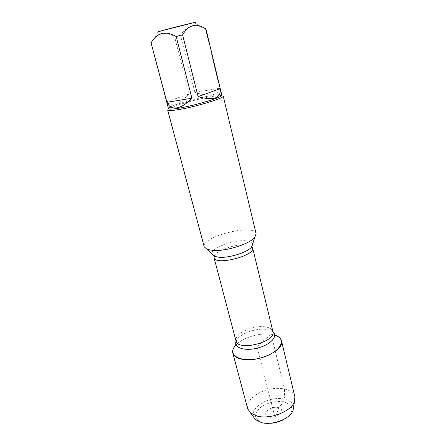 <?xml version="1.0" encoding="UTF-8"?>
<svg xmlns="http://www.w3.org/2000/svg" width="446" height="446" viewBox="0 0 446 446"><rect width="100%" height="100%" fill="white"/><g stroke="black" fill="none" stroke-linecap="round" stroke-linejoin="round"><path stroke-width="0.33" stroke-dasharray="2.23 1.67" d="M256.099 233.693C254.404 223.167 200.706 236.754 204.218 246.816M236.09 341.246L237.283 339.172L234.735 346.464C240.405 338.525 259.104 332.331 271.101 334.31L276.648 335.86L270.939 330.653L272.974 331.913M167.657 110.067C167.568 109.638 168.365 109.014 170.049 108.188C177.034 104.665 200.014 98.371 213.311 96.297L220.218 95.494C222.091 95.416 223.089 95.589 223.217 96.007M205.996 28.99L205.522 29.118L201.096 27.15L194.528 22.657L158.007 31.9L154.918 37.893L150.932 42.928M219.683 88.224C217.921 95.617 209.659 97.022 194.902 92.445L219.683 88.224L205.522 29.118M194.902 92.445L180.541 35.463L174.659 36.951C167.267 32.017 160.688 32.329 154.924 37.893M201.096 27.15C192.298 24.168 185.447 26.938 180.541 35.463M189.176 93.911C178.517 105.011 171.069 107.625 166.832 101.76L189.176 93.911L174.659 36.951M166.832 101.76L151.133 42.877M168.465 108.646C168.382 108.244 169.145 107.648 170.757 106.867C178.918 102.714 209.815 94.892 218.969 94.663C220.759 94.591 221.712 94.747 221.829 95.143M234.83 346.196C240.745 338.324 259.26 332.292 271.168 334.249L276.442 335.665M247.658 408.659C245.729 401.523 255.474 392.692 267.946 389.592C280.395 386.387 293.167 389.52 294.862 396.717M253.679 417.166C250.702 410.883 259.126 402.392 270.477 399.594C281.794 396.656 293.245 400.118 293.613 407.064M262.995 423.081C270.276 424.564 279.564 422.663 286.248 418.32C289.978 415.12 291.89 411.842 291.974 408.497C290.87 405.436 288.194 403.229 283.957 401.857C276.219 400.753 268.793 402.292 261.674 406.468C257.939 409.478 255.87 412.662 255.469 416.012C256.26 419.162 258.769 421.52 262.995 423.081M268.983 417.021C277.529 419.184 286.878 409.484 278.304 407.583C270.025 405.525 260.542 414.892 268.983 417.021M275.333 351.325L284.492 388.918L284.593 396.226C284.007 401.077 282.101 404.673 278.861 407.014C277.351 412.455 276.041 415.85 274.931 417.2L260.001 358.199M259.99 358.138L257.231 347.244C259.65 344.078 262.582 341.223 266.022 338.676L270.677 334.673C271.519 336.044 272.205 338.029 272.723 340.627L275.31 351.242M252.748 243.728C252.029 241.894 249.37 240.89 244.782 240.706C231.953 240.004 210.328 248.639 211.939 254.053M214.141 256.182C215.686 250.892 234.094 244.218 245.055 244.843C248.294 244.977 250.546 245.579 251.823 246.649M252.046 246.867L252.631 247.915M214.035 257.682L214.052 256.478M265.225 326.873C253.127 324.805 233.598 333.976 235.979 340.895L237.283 339.172C241.782 332.906 256.918 327.905 266.513 329.443L272.902 331.551C272.171 329.092 269.613 327.531 265.225 326.873M170.757 106.867L170.049 108.188M218.969 94.663L220.218 95.494"/><path stroke-width="0.67" d="M213.35 250.49C226.406 251.382 249.922 243.839 254.794 237.305L256.099 233.693L223.217 96.007C225.224 97.953 193.057 107.62 176.371 109.956C170.851 110.759 167.941 110.798 167.657 110.067L204.218 246.816L207.083 249.381L213.35 250.49M276.648 335.86C287.508 340.382 278.488 353.567 259.99 358.138C241.542 362.916 227.337 355.607 234.735 346.464M158.007 31.9L162.729 30.406C176.265 26.76 201.848 20.544 194.528 22.657M198.096 96.637C213.757 100.969 221.144 98.298 220.252 88.637L198.096 96.637L182.598 34.888C188.652 24.53 196.446 22.568 205.974 28.996L221.829 95.143C223.73 96.977 192.873 106.22 176.85 108.501C171.537 109.287 168.739 109.337 168.465 108.646L151.083 42.883C157.003 32.536 165.377 30.406 176.209 36.5L182.598 34.888M220.252 88.637L205.974 28.996M166.927 102.296C168.822 106.616 172.078 108.478 176.688 107.882C181.383 107.09 186.45 103.873 191.897 98.226L166.927 102.296L151.083 42.883M191.897 98.226L176.209 36.5M276.442 335.665C279.246 336.892 280.93 338.586 281.487 340.744C284.972 349.898 258.111 362.838 242.094 359.253C236.798 358.188 233.704 356.125 232.801 353.065C232.266 350.902 232.94 348.61 234.83 346.196M281.487 340.744L294.862 396.717L294.477 401.606C291.567 411.351 269.969 419.803 257.035 416.051L250.323 412.779L247.658 408.659L232.801 353.065M293.613 407.064L293.117 410.22C290.597 418.655 272.378 425.824 261.362 422.557L255.619 419.708L253.679 417.166M211.939 254.053L214.325 256.355L219.298 257.292C229.584 258.083 247.842 252.185 251.745 246.889L252.748 243.728M252.631 247.915C255.764 255.653 214.955 265.978 214.035 257.682L235.979 340.895C237.646 351.766 276.609 341.909 272.902 331.551L252.631 247.915L251.745 246.889L254.794 237.305M214.052 256.478L214.141 256.182M272.974 331.913C278.365 336.195 270.387 344.914 257.454 348.114C244.553 351.454 233.386 347.573 236.09 341.246M214.035 257.682L214.325 256.355L207.083 249.381M293.117 410.22L294.477 401.606M255.619 419.708L250.323 412.779"/></g></svg>
